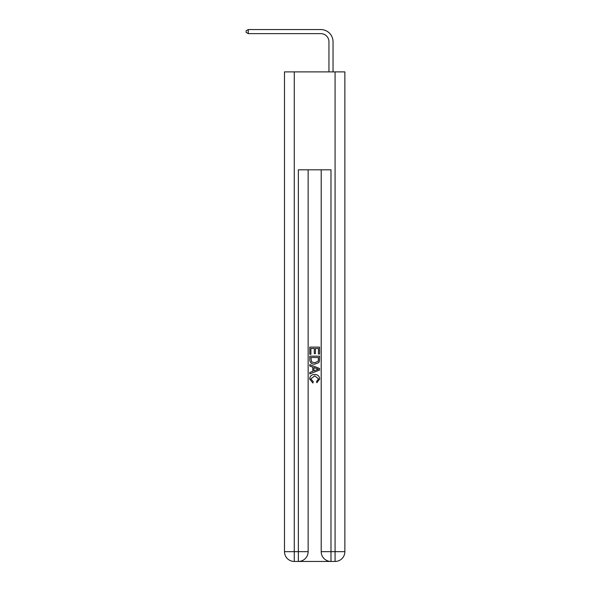 <?xml version="1.0" encoding="UTF-8"?>
<svg xmlns="http://www.w3.org/2000/svg" width="591" height="591" viewBox="0 0 591 591"><rect width="100%" height="100%" fill="white"/><g stroke="black" fill="none" stroke-linecap="round" stroke-linejoin="round"><path stroke-width="0.89" d="M328.951 71.895L328.951 41.791A8.156 8.156 128.2 0 0 320.795 33.628L248.257 33.628L246.137 32.409L246.137 30.776L248.257 29.55L320.795 29.55A12.241 12.241 -47.7 0 1 333.036 41.791L333.036 71.895M299.09 561.45L330.258 561.45M294.274 71.895L294.274 551.662L284.485 551.662L284.485 71.895L344.863 71.895L344.863 551.662L335.075 551.662L335.075 71.895M330.99 561.45L330.99 551.662L321.201 551.662A9.788 9.788 0 0 0 330.99 561.45L335.075 561.45L335.075 551.662L330.99 551.662L330.99 169.809L298.359 169.809L298.359 551.662L294.274 551.662L294.274 561.45L298.359 561.45A9.788 9.788 0 0 0 308.147 551.662L298.359 551.662L298.359 561.45M308.147 169.809L308.147 551.662M321.201 551.662L321.201 169.809M335.075 561.45A9.788 9.788 0 0 0 344.863 551.662M284.485 551.662A9.788 9.788 0 0 0 294.274 561.45M309.78 354.268L309.78 347.116L319.568 347.116L319.568 354.016L318.438 354.016L318.438 348.491L315.424 348.491L315.424 353.64L314.301 353.64L314.301 348.491L310.91 348.491L310.91 354.268L309.78 354.268M309.78 359.66L309.78 356.151L319.568 356.151L319.428 361.227L318.726 362.652L314.73 364.182C311.597 364.196 309.95 362.689 309.78 359.66M310.91 357.533L311.597 361.862L314.752 362.808L318.239 361.138L318.438 357.533L310.91 357.533M309.78 366.065L309.78 364.603L319.568 368.489L319.568 370.047L309.78 373.933L309.78 372.47L312.794 371.355L312.794 367.181L309.78 366.065M316.628 368.599L313.924 367.595L313.924 370.941L318.438 369.272L316.628 368.599M310.785 378.89L313.237 381.631L312.912 383.012L309.654 379.016C309.92 376.009 311.612 374.495 314.744 374.48C317.759 374.539 319.406 376.046 319.694 378.986L316.85 382.761L316.554 381.38L318.564 378.92L314.752 375.861L310.785 378.89M328.951 41.791A8.156 8.156 132.3 0 0 320.795 33.628A8.156 8.156 132.3 0 1 328.951 41.791A8.156 8.156 132.3 0 0 320.795 33.628A8.156 8.156 132.3 0 1 328.951 41.791A8.156 8.156 132.3 0 0 320.795 33.628A8.156 8.156 132.3 0 1 328.951 41.791A8.156 8.156 132.3 0 0 320.795 33.628A8.156 8.156 132.3 0 1 328.951 41.791A8.156 8.156 132.3 0 0 320.795 33.628A8.156 8.156 132.3 0 1 328.951 41.791A8.156 8.156 132.3 0 0 320.795 33.628A8.156 8.156 132.3 0 1 328.951 41.791A8.156 8.156 132.3 0 0 320.795 33.628A8.156 8.156 132.3 0 1 328.951 41.791A8.156 8.156 132.3 0 0 320.795 33.628A8.156 8.156 132.3 0 1 328.951 41.791A8.156 8.156 132.3 0 0 320.795 33.628A8.156 8.156 132.3 0 1 328.951 41.791A8.156 8.156 132.3 0 0 320.795 33.628A8.156 8.156 132.3 0 1 328.951 41.791A8.156 8.156 132.3 0 0 320.795 33.628A8.156 8.156 132.3 0 1 328.951 41.791A8.156 8.156 132.3 0 0 320.795 33.628A8.156 8.156 132.3 0 1 328.951 41.791A8.156 8.156 132.3 0 0 320.795 33.628A8.156 8.156 132.3 0 1 328.951 41.791A8.156 8.156 132.3 0 0 320.795 33.628A8.156 8.156 132.3 0 1 328.951 41.791A8.156 8.156 132.3 0 0 320.795 33.628A8.156 8.156 132.3 0 1 328.951 41.791A8.156 8.156 132.3 0 0 320.795 33.628A8.156 8.156 132.3 0 1 328.951 41.791A8.156 8.156 132.3 0 0 320.795 33.628A8.156 8.156 132.3 0 1 328.951 41.791A8.156 8.156 132.3 0 0 320.795 33.628A8.156 8.156 132.3 0 1 328.951 41.791A8.156 8.156 132.3 0 0 320.795 33.628A8.156 8.156 132.3 0 1 328.951 41.791A8.156 8.156 132.3 0 0 320.795 33.628A8.156 8.156 132.3 0 1 328.951 41.791A8.156 8.156 132.3 0 0 320.795 33.628A8.156 8.156 132.3 0 1 328.951 41.791A8.156 8.156 132.3 0 0 320.795 33.628A8.156 8.156 132.3 0 1 328.951 41.791A8.156 8.156 132.3 0 0 320.795 33.628A8.156 8.156 132.3 0 1 328.951 41.791A8.156 8.156 132.3 0 0 320.795 33.628A8.156 8.156 132.3 0 1 328.951 41.791A8.156 8.156 132.3 0 0 320.795 33.628A8.156 8.156 132.3 0 1 328.951 41.791A8.156 8.156 132.3 0 0 320.795 33.628A8.156 8.156 132.3 0 1 328.951 41.791A8.156 8.156 132.3 0 0 320.795 33.628A8.156 8.156 132.3 0 1 328.951 41.791A8.156 8.156 132.3 0 0 320.795 33.628A8.156 8.156 132.3 0 1 328.951 41.791A8.156 8.156 132.3 0 0 320.795 33.628A8.156 8.156 132.3 0 1 328.951 41.791A8.156 8.156 132.3 0 0 320.795 33.628A8.156 8.156 132.3 0 1 328.951 41.791M248.257 29.55L248.257 33.628"/></g></svg>
